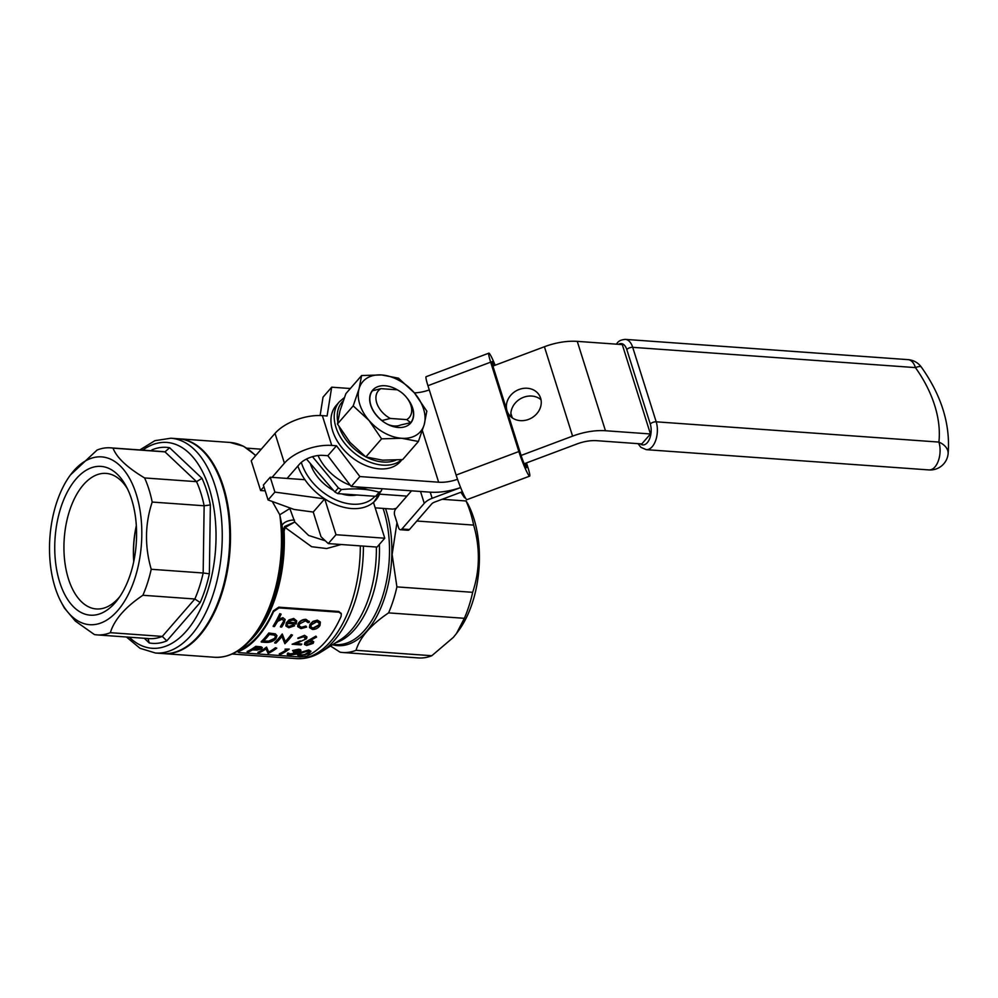 <?xml version="1.0" encoding="UTF-8"?>
<svg xmlns="http://www.w3.org/2000/svg" width="998" height="998" viewBox="0 0 998 998"><rect width="100%" height="100%" fill="white"/><g stroke="black" fill="none" stroke-linecap="round" stroke-linejoin="round"><path stroke-width="1.5" d="M456.123 475.073L518.848 451.545A17.952 1.684 69.4 0 0 529.639 476.146L466.914 499.674A17.952 1.684 -110.6 0 1 456.123 475.073L427.942 385.702A17.952 1.684 -110.6 0 1 426.121 376.695L488.858 353.155A17.952 1.684 69.4 0 0 490.667 362.162L427.942 385.702M524.212 463.758L577.081 443.923A26.921 13.261 -17.5 0 1 596.804 440.692L641.814 443.923L650.459 433.968L605.449 430.737A44.86 22.093 162.5 0 0 572.59 436.126L521.093 455.45L492.912 366.066A8.97 0.848 -110.6 0 1 492.014 361.563A8.97 0.848 -110.6 0 1 494.284 365.555M511.101 416.964A18.026 15.594 150.1 0 1 520.519 398.726A18.026 15.594 150.1 0 1 541.016 399.736M650.459 433.968L622.278 344.584L577.268 341.366A44.86 22.093 162.5 0 0 544.409 346.743L492.912 366.066M507.009 410.752A18.026 15.594 -29.9 0 0 508.194 413.446A18.026 15.594 -29.9 0 0 531.597 417.962A18.026 15.594 -29.9 0 0 539.431 395.458A18.026 15.594 -29.9 0 0 517.525 390.143A18.026 15.594 -29.9 0 0 507.009 410.752M133.832 561.15A67.752 36.951 94.1 0 1 136.352 526.071M133.744 561.55A67.951 37.051 94.1 0 1 136.327 525.659M387.598 424.325A19.735 13.386 41 0 0 400.635 424.998L410.714 422.665L406.697 419.609A20.434 13.86 41 0 0 408.145 399.637A20.434 13.86 41 0 0 397.304 389.819L380.949 388.646A20.434 13.86 41 0 0 376.733 402.905A20.434 13.86 41 0 0 390.343 418.449L406.697 419.609M407.022 398.04A25.125 17.041 -139 0 1 411.488 421.979A25.125 17.041 -139 0 1 388.883 424.948A25.125 17.041 -139 0 1 388.621 424.824A25.125 17.041 -139 0 1 374.05 412.149A25.125 17.041 -139 0 1 385.078 385.764A25.125 17.041 -139 0 1 398.015 390.218M374.063 412.186A24.925 16.904 -139 0 1 372.404 390.804L380.949 388.646M350.335 388.521L331.698 387.187L327.094 415.966L322.342 415.63A35.891 17.677 162.5 0 0 275.024 433.382L251.222 460.739L260.615 490.529L265.206 490.866M322.342 415.63L331.735 445.42L336.488 445.769L359.879 476.557L351.221 486.513L430.001 492.151A44.86 22.093 162.5 0 0 460.627 487.573L432.146 498.289L430.213 492.176M457.521 479.29A26.921 13.261 -17.5 0 1 438.646 482.209L359.879 476.557M401.732 459.691A42.627 28.905 -139 0 1 382.696 465.13A42.627 28.905 -139 0 1 342.289 440.068A42.627 28.905 -139 0 1 339.382 401.782L336.139 405.512A42.627 28.905 41 0 0 349.325 455.3A42.627 28.905 41 0 0 400.46 461.45L402.019 459.654M272.08 477.356L270.209 477.219L274.912 492.114L324.699 498.863L336.002 534.716L384.766 538.209L373.452 502.356A49.351 33.47 -139 0 1 351.57 508.531A49.351 33.47 -139 0 1 324.699 498.863A49.351 33.47 -139 0 1 304.914 479.701L272.08 477.356L284.418 463.172L275.024 433.382M274.912 492.114L268.075 499.961L263.385 485.065L270.209 477.219M355.363 486.812A41.504 28.144 41 0 0 361.85 487.835A41.504 28.144 41 0 0 367.975 487.71M318.05 455.525A41.504 28.144 41 0 0 350.273 485.265M375.61 496.33A48.228 32.709 41 0 0 377.693 495.058L381.236 490.991A48.228 32.709 -139 0 1 379.14 492.264L375.61 496.33L337.86 493.623A48.228 32.709 41 0 1 334.854 491.977L306.486 459.043M379.14 492.264C368.649 489.008 356.061 488.109 341.403 489.569A48.228 32.709 -139 0 1 338.384 487.922L312.486 456.672M382.097 488.721L381.236 490.991M338.384 487.922L334.854 491.977M341.403 489.569L337.86 493.623M341.703 493.91A35.629 24.164 41 0 0 349.5 495.395A35.629 24.164 41 0 0 356.685 494.983M310.328 463.509A35.629 24.164 41 0 0 333.544 490.467M89.72 458.855A84.119 45.883 -85.9 0 0 70.459 474.936A84.119 45.883 -85.9 0 0 61.315 602.368A84.119 45.883 -85.9 0 0 117.677 610.614A84.119 45.883 -85.9 0 0 139.57 507.708A84.119 45.883 -85.9 0 0 89.72 458.855M61.315 602.368L64.383 608.032L75.374 621.105L94.423 634.578A93.762 51.135 -85.9 0 0 97.018 634.89A93.762 51.135 -85.9 0 0 110.354 632.682C114.271 619.733 125.112 607.258 142.889 595.27A93.762 51.135 -85.9 0 0 151.222 569.272C144.623 546.368 144.947 523.962 152.195 502.056A93.762 51.135 -85.9 0 0 144.598 477.942C127.145 467.513 116.629 457.583 113.023 448.139A93.762 51.135 -85.9 0 0 110.429 447.828A93.762 51.135 -85.9 0 0 97.093 450.036L70.459 474.936M97.018 634.89L148.976 638.608A93.762 51.135 -85.9 0 0 162.3 636.412L110.354 632.682M151.222 569.272L203.168 573.002A93.762 51.135 -85.9 0 1 194.847 599L200.161 602.53L166.828 640.866L162.3 636.412L194.847 599L142.889 595.27M151.234 450.759L152.02 449.849A98.253 53.58 94.1 0 1 169.635 447.753L201.97 478.291L196.544 481.672A93.762 51.135 -85.9 0 1 204.141 505.774L210.366 504.938L209.368 573.8L203.168 573.002L204.141 505.774L152.195 502.056M169.635 447.753L164.982 451.869L196.544 481.672L144.598 477.942M110.429 447.828L162.375 451.558A93.762 51.135 -85.9 0 1 164.982 451.869L113.023 448.139M237.898 651.382L238.709 650.671L238.123 652.131L237.898 651.382M273.552 611.612A103.193 56.275 94.1 0 1 238.946 651.407C237.561 652.043 237.936 652.467 240.056 652.692L300.074 656.983L306.461 656.247A103.193 56.275 -85.9 0 0 341.079 616.452L341.316 613.932L339.021 612.211L279.003 607.907L273.552 611.612L273.327 610.863A103.193 56.275 94.1 0 1 238.709 650.671M273.327 610.863L278.766 607.171L279.003 607.907M339.021 612.211L338.784 611.475L278.766 607.171M338.784 611.475L341.166 613.57M341.191 544.509L326.67 548.538L311.638 546.717L285.129 527.493L284.081 531.21L283.12 530.986L279.777 514.768L272.304 501.507M308.806 650.322L299.961 653.066L297.554 654.763L299.837 652.68L308.694 649.947L310.964 651.27L308.694 649.947M304.939 642.438L315.929 636.125L316.553 637.098L316.042 636.499L304.939 642.438L304.427 644.434L306.66 645.506L313.16 643.373L313.746 641.764L311.401 640.205L313.746 641.764M309.966 640.18L311.401 640.205M309.555 627.63L312.486 629.439C315.692 629.464 318.187 628.154 319.984 625.521L320.358 622.303L317.489 620.531L313.06 621.779L310.054 624.81L309.442 627.255L309.929 624.424L312.935 621.392L317.364 620.145L320.233 621.916M273.153 626.108A103.193 56.275 -85.9 0 0 279.814 613.683L281.112 614.157L279.939 614.082A103.642 56.524 94.1 0 1 273.265 626.482L273.153 626.108M278.267 619.296L282.883 617.675L285.129 619.446L282.883 617.675M280.388 626.619A103.193 56.275 -85.9 0 0 282.696 622.715L283.781 621.105L282.821 623.101A103.642 56.524 94.1 0 1 280.513 627.006L280.388 626.619M289.121 626.357L293.699 624.873L294.585 625.808L293.811 625.247L289.121 626.357M293.799 618.835L289.183 620.269L286.488 623.126L285.865 625.721L286.364 622.74L289.058 619.883L293.686 618.448L296.743 620.906L293.686 618.448M297.766 626.682L301.009 628.615L306.648 627.056L305.987 626.432L301.633 627.63L299.113 626.133L299.475 624L305.438 620.831L308.108 622.652L309.392 622.166L306.099 619.721C302.768 619.721 300.149 621.155 298.24 624.012L297.641 626.307L298.128 623.625C300.011 620.781 302.631 619.346 305.974 619.334L309.28 621.779M299.063 625.946L301.521 627.243L305.875 626.045L306.648 627.056M275.448 634.217L268.899 633.381A103.642 56.524 94.1 0 1 261.314 642.051L261.189 641.677A103.193 56.275 -85.9 0 0 268.774 633.019L275.336 633.855L276.97 635.664L275.336 633.855M291.279 634.99A103.642 56.524 94.1 0 1 285.366 641.976L282.359 634.354A103.642 56.524 94.1 0 1 274.774 643.011L274.662 642.637A103.193 56.275 -85.9 0 0 282.247 633.98L285.241 641.602A103.193 56.275 -85.9 0 0 291.167 634.616L292.464 635.077L291.167 634.616M304.677 635.689L297.816 638.134L304.552 635.314L306.985 636.961L304.552 635.314M296.593 643.361L301.833 644.097L295.732 643.66L306.448 638.77L306.985 636.961M300.423 641.277L292.115 644.259L300.298 640.903M247.242 651.956L248.415 652.031A103.642 56.524 -85.9 0 0 252.506 649.885L256.923 650.11L261.726 648.912L261.339 647.203L255.9 646.704A103.642 56.524 94.1 0 1 247.242 651.956L247.117 651.557A103.193 56.275 -85.9 0 0 255.787 646.33L261.227 646.829L261.601 648.525M275.598 648.126A103.642 56.524 94.1 0 1 268.836 652.43L266.678 647.477A103.642 56.524 94.1 0 1 258.008 652.717L257.883 652.33A103.193 56.275 -85.9 0 0 266.553 647.103L268.712 652.043A103.193 56.275 -85.9 0 0 275.473 647.739L276.77 648.201L275.473 647.739M285.054 649.124L289.233 649.099L285.054 649.124M285.178 649.511L287.187 649.648A103.642 56.524 94.1 0 1 279.39 654.251L279.265 653.865A103.193 56.275 -85.9 0 0 286.601 649.611M292.676 650.883L297.891 650.247L299.213 651.37L294.447 652.056A103.642 56.524 94.1 0 1 293.562 652.605C295.895 652.742 296.618 653.191 295.757 653.964L290.543 654.676L287.848 653.49C286.638 654.351 287.212 654.9 289.595 655.112L297.017 654.002L297.778 653.054L297.092 652.505L300.386 651.457C301.458 650.459 300.909 649.848 298.739 649.598L292.551 650.509L298.614 649.224C300.785 649.461 301.334 650.085 300.273 651.083M296.98 652.118L297.778 653.054M287.723 653.104L287.249 654.389L287.723 653.104L288.896 653.191L288.734 653.989M288.709 653.89L296.219 653.341M293.562 652.605L293.449 652.218A103.193 56.275 -85.9 0 0 294.335 651.669L299.525 650.858M416.84 521.018L473.651 525.098A93.762 51.135 -85.9 0 0 466.054 500.984L442.164 499.274M395.37 509.454A93.762 51.135 -85.9 0 0 395.121 508.618M330.513 646.018L340.106 652.193A93.762 51.135 -85.9 0 0 342.713 652.492L418.474 657.932A93.762 51.135 -85.9 0 0 431.81 655.723L356.036 650.297C359.941 637.348 370.794 624.873 388.584 612.884L464.344 618.311A93.762 51.135 -85.9 0 0 472.678 592.313L396.905 586.886L392.127 554.489L396.979 522.578M388.584 612.884A93.762 51.135 -85.9 0 0 396.905 586.886M342.713 652.492A93.762 51.135 -85.9 0 0 356.036 650.297M464.344 618.311L456.498 633.468L458.456 630.823A84.119 45.883 -85.9 0 0 467.588 503.391L466.054 500.984M178.754 438.783A107.672 58.72 94.1 0 1 179.129 438.808A107.672 58.72 94.1 0 1 228.792 511.113A107.672 58.72 94.1 0 1 163.734 653.615A107.672 58.72 94.1 0 1 163.36 653.59M460.876 492.251L464.519 497.728M473.651 525.098C480.25 547.989 479.926 570.394 472.678 592.313M456.498 633.468L453.329 637.398L431.81 655.723M273.265 626.482L274.45 626.569A103.642 56.524 -85.9 0 0 276.234 623.588L277.706 621.292L282.222 619.172L283.781 621.105L283.806 620.082M280.513 627.006L281.686 627.081A103.642 56.524 -85.9 0 0 284.193 622.839L285.129 619.446M283.008 618.061L278.392 619.683A103.642 56.524 -85.9 0 0 281.112 614.157M289.245 626.744L287.175 625.434L287.549 623.413L296.132 624.024L296.743 620.906M285.977 626.095L288.784 627.742L294.585 625.808M288.597 622.004L295.545 622.877L288.26 622.353L290.381 620.631L293.287 619.97L295.595 621.405L295.545 622.877M309.392 622.166L309.18 621.267M318.799 625.447L313.098 628.453L310.852 627.068L311.226 624.898L316.902 621.654L319.16 623.226L318.799 625.447L319.135 623.688M310.802 626.869L312.973 628.066L318.674 625.06M261.314 642.051L265.381 642.338C269.647 642.675 273.14 641.502 275.86 638.845L276.97 635.664M263.297 641.327A103.642 56.524 -85.9 0 0 269.323 634.454L274.076 635.065L275.548 636.325L274.687 638.757L268.749 641.514L263.297 641.327M263.634 640.99L268.637 641.14L274.562 638.383L275.498 636.587M274.774 643.011L275.959 643.099A103.642 56.524 -85.9 0 0 281.96 636.462L284.879 643.735A103.642 56.524 -85.9 0 0 292.464 635.077M297.94 638.508L303.866 636.674L305.213 638.757L305.425 637.223M292.115 644.259L301.034 644.895A103.642 56.524 -85.9 0 0 301.833 644.097M305.064 642.812L304.427 644.434M311.526 640.566L310.091 640.554L316.553 637.098M312.162 641.976L311.937 643.336L307.534 644.72L306.211 642.924L310.503 641.452L311.813 642.962L307.409 644.346L306.099 642.55M305.737 643.548L306.211 642.924M261.726 648.912L262.299 647.502M256.224 647.428L258.619 647.602C260.628 647.64 261.264 648.051 260.54 648.825L253.392 649.349A103.642 56.524 -85.9 0 0 256.224 647.428M253.267 648.962L260.927 648.201M258.008 652.717L259.193 652.804A103.642 56.524 -85.9 0 0 266.054 648.875L268.113 653.44A103.642 56.524 -85.9 0 0 276.77 648.201M279.39 654.251L280.563 654.339A103.642 56.524 -85.9 0 0 289.233 649.099M300.386 651.457L300.822 650.11M297.678 655.162L299.699 655.836L308.881 653.702L310.964 651.27M301.147 653.154L307.995 650.97L309.48 651.632L305.014 654.838L299.2 654.875L301.147 653.154M300.66 655.412L304.889 654.451L309.318 651.694M294.497 520.108A8.97 4.429 -13 0 0 281.923 525.896A107.023 58.371 94.1 0 1 255.812 633.742C243.5 650.097 229.802 657.944 214.72 657.27A107.672 58.72 -85.9 0 0 279.777 514.768L289.844 508.531L294.772 522.016L308.619 535.452L325.323 540.804M284.642 526.507A2.246 1.26 47.1 0 0 285.129 527.493L294.772 522.016L284.642 526.507L283.12 530.986A103.842 56.636 -85.9 0 1 257.509 631.447L255.812 633.742M268.075 499.961L294.086 509.454L313.235 512.049L321.007 536.724L328.28 543.586L377.044 547.079L384.766 538.209M328.28 543.586L336.002 534.716M313.235 512.049L324.699 498.863M375.186 507.845L392.963 509.117L396.293 508.344M379.652 494.16L406.922 496.118M155.476 653.016L162.986 653.565A107.672 58.72 -85.9 0 0 198.864 635.539A107.672 58.72 -85.9 0 0 228.767 516.989A107.672 58.72 -85.9 0 0 178.38 438.758L170.87 438.222A107.672 58.72 94.1 0 1 221.269 516.44A107.672 58.72 94.1 0 1 191.354 635.002A107.672 58.72 94.1 0 1 155.476 653.016L140.019 648.301L126.434 636.998M115.182 602.692A74.588 40.681 -85.9 0 0 118.013 599.174A74.588 40.681 -85.9 0 0 126.11 486.176A74.588 40.681 -85.9 0 0 70.783 486.063A74.588 40.681 -85.9 0 0 61.327 586.849A74.588 40.681 -85.9 0 0 115.182 602.692M127.519 488.945A67.951 37.051 -85.9 0 0 106.075 473.401A67.951 37.051 -85.9 0 0 64.246 538.533A67.951 37.051 -85.9 0 0 96.357 608.955A67.951 37.051 -85.9 0 0 118.999 597.577A67.951 37.051 -85.9 0 0 119.797 596.629M147.217 638.483L148.228 639.107L149.226 642.949L144.273 638.271M351.221 486.513L327.843 455.712L323.078 455.375A17.952 8.832 -17.5 0 0 299.425 464.245L287.087 478.429M320.109 415.53L323.04 397.129L331.698 387.187M429.277 389.931A26.921 13.261 -17.5 0 1 414.382 392.888M327.843 455.712L336.488 445.769M331.735 445.42A35.891 17.677 162.5 0 0 284.418 463.172M263.909 486.75L260.615 490.529M418.411 441.478L402.656 459.591L382.608 460.165L365.842 456.959L349.999 442.364L337.449 423.988L340.019 410.702L345.882 393.649L361.625 375.535L381.673 374.961A38.136 25.873 41 0 0 359.055 388.808A38.136 25.873 41 0 0 369.035 420.47A38.136 25.873 41 0 0 401.645 438.272A38.136 25.873 41 0 0 424.262 424.424A38.136 25.873 41 0 0 414.282 392.775A38.136 25.873 41 0 0 381.673 374.961L398.439 378.167L414.282 392.775L426.832 411.151L424.262 424.424L418.411 441.478L401.645 438.272L381.585 438.846L369.035 420.47L353.205 405.874L359.055 388.808L361.625 375.535M381.585 438.846L365.842 456.959M353.205 405.874L337.449 423.988M390.343 418.449L381.81 420.582M381.897 420.482A24.925 16.904 -139 0 1 372.504 390.692M408.145 399.637L409.13 401.134A24.925 16.904 -139 0 1 410.814 422.553M518.848 451.545L490.667 362.162M525.584 463.234A8.97 0.848 -110.6 0 1 526.495 467.738A8.97 0.848 -110.6 0 1 521.093 455.45M529.639 476.146A17.952 1.684 69.4 0 0 527.83 467.139L526.495 462.897M512.311 417.9L510.876 413.359M495.133 365.231A17.952 1.684 69.4 0 0 488.858 353.155M462.361 491.702L434.392 502.194A4.491 2.208 162.5 0 0 431.76 503.865L409.442 529.526A4.491 2.445 94.1 0 1 407.957 530.275L400.447 529.738A4.491 2.445 -85.9 0 0 401.945 528.99L424.262 503.329A13.461 6.624 -17.5 0 1 432.146 498.289M400.447 529.738A4.491 2.445 -85.9 0 1 398.601 527.755L394.672 515.28A4.491 2.445 -85.9 0 1 395.657 509.067L411.525 490.829M572.59 436.126L544.409 346.743M366.466 457.159A40.382 27.383 41 0 0 383.195 462.024A40.382 27.383 41 0 0 395.907 460.153M343.137 400.959A40.382 27.383 41 0 0 337.736 421.53M339.145 426.957A40.382 27.383 41 0 0 365.28 456.535M438.646 482.209L422.379 430.587M301.334 462.386A46.207 31.35 41 0 0 352.269 504.177A46.207 31.35 41 0 0 374.924 496.28M284.081 531.21A103.193 56.275 94.1 0 1 249.35 641.427M232.16 654.014L296.331 658.618A103.193 56.275 -85.9 0 0 360.315 545.881M255.563 455.749A107.672 58.72 -85.9 0 0 230.114 442.463L243.587 446.281L255.812 455.462M363.409 546.106A101.983 55.626 94.1 0 1 334.143 640.616A101.983 55.626 94.1 0 1 321.531 651.731C313.547 656.846 305.151 659.142 296.331 658.618M321.531 651.731L340.43 639.693A87.562 47.754 -85.9 0 0 351.259 630.15A87.562 47.754 -85.9 0 0 376.358 547.029M333.058 644.384L335.964 644.596A86.364 47.106 -85.9 0 0 364.732 630.137A86.364 47.106 -85.9 0 0 383.07 508.406M379.377 544.397A86.364 47.106 94.1 0 1 354.689 629.414A86.364 47.106 94.1 0 1 335.627 642.749M385.565 508.593A87.288 47.605 94.1 0 1 366.84 631.035A87.288 47.605 94.1 0 1 332.521 644.733M304.914 479.701A49.351 33.47 -139 0 1 297.866 466.029M379.577 494.16A49.351 33.47 -139 0 1 375.897 499.948A49.351 33.47 -139 0 1 373.452 502.356M201.97 478.291A98.253 53.58 94.1 0 1 210.366 504.938M209.368 573.8A98.253 53.58 94.1 0 1 200.161 602.53M166.828 640.866A98.253 53.58 94.1 0 1 149.226 642.949M129.291 637.198A103.193 56.275 -85.9 0 0 215.556 549.374A103.193 56.275 -85.9 0 0 142.702 450.148M605.449 430.737L577.268 341.366M640.217 443.798A13.461 7.335 -85.9 0 0 647.315 442.663A13.461 7.335 -85.9 0 0 650.284 424.038L626.794 349.55A13.461 7.335 -85.9 0 0 618.535 344.322M650.284 424.038A4.491 2.208 162.5 0 1 656.197 421.817A17.952 9.793 94.1 0 1 652.23 446.655A17.952 9.793 94.1 0 1 646.255 449.661L928.976 469.921A17.952 9.793 94.1 0 0 934.951 466.927A17.952 9.793 94.1 0 0 938.906 442.077A17.952 11.926 6.1 0 1 948.1 453.94C950.533 424.711 941.625 395.769 921.379 367.127A17.952 4.391 144.5 0 0 915.428 367.601L632.707 347.329L656.197 421.817L938.906 442.077A116.654 79.129 41 0 0 915.428 367.601A17.952 9.793 94.1 0 0 908.055 359.642L625.334 339.382A17.952 9.793 94.1 0 1 632.707 347.329A4.491 2.208 162.5 0 0 626.794 349.55M424.262 503.329L420.52 491.478M401.945 528.99L409.442 529.526M261.264 449.2L246.918 448.164M230.114 442.463L179.129 438.808M214.72 657.27L163.734 653.615M341.079 613.184L341.316 613.932M380.675 491.627L373.551 502.643M170.87 438.222L154.902 440.679L139.845 449.936M339.382 401.782L344.372 397.578M928.976 469.921A17.952 17.952 0 0 0 948.1 453.94M921.379 367.127A17.952 17.952 0 0 0 908.055 359.642M625.334 339.382C621.255 339.732 618.535 340.992 617.151 343.162L616.352 344.16M638.046 443.648L640.866 447.316L646.255 449.661"/></g></svg>
